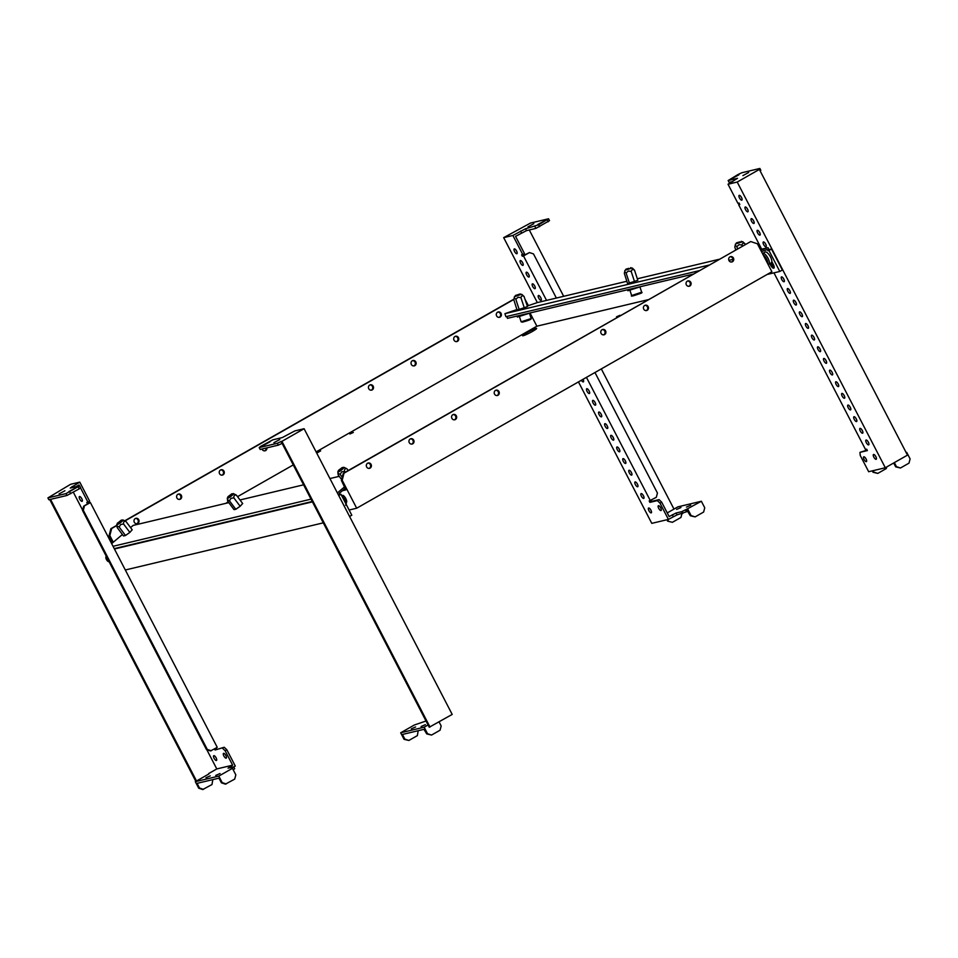 <?xml version="1.0" encoding="UTF-8"?>
<svg xmlns="http://www.w3.org/2000/svg" width="958" height="958" viewBox="0 0 958 958"><rect width="100%" height="100%" fill="white"/><g stroke="black" fill="none" stroke-linecap="round" stroke-linejoin="round"><path stroke-width="1.44" d="M135.497 518.446A2.742 2.539 -103.4 0 1 136.743 523.727M138.73 519.727A2.742 2.539 76.6 0 0 135.88 518.326A2.742 2.539 76.6 0 0 134.3 522.254A2.742 2.539 76.6 0 0 137.15 523.667A2.742 2.539 76.6 0 0 138.73 519.727M367.836 463.133A2.742 2.539 -103.4 0 1 369.093 468.402M366.639 466.929A2.742 2.539 -103.4 0 1 368.219 463.001A2.742 2.539 -103.4 0 1 371.081 464.414A2.742 2.539 -103.4 0 1 369.501 468.342A2.742 2.539 -103.4 0 1 366.639 466.929M410.467 438.848A2.742 2.539 -103.4 0 1 411.724 444.117M409.27 442.656A2.742 2.539 -103.4 0 1 410.85 438.728A2.742 2.539 -103.4 0 1 413.7 440.129A2.742 2.539 -103.4 0 1 412.12 444.057A2.742 2.539 -103.4 0 1 409.27 442.656M178.116 494.172A2.742 2.539 -103.4 0 1 179.374 499.441M181.361 495.454A2.742 2.539 76.6 0 0 178.499 494.041A2.742 2.539 76.6 0 0 176.919 497.98A2.742 2.539 76.6 0 0 179.781 499.381A2.742 2.539 76.6 0 0 181.361 495.454M453.098 414.575A2.742 2.539 -103.4 0 1 454.355 419.844M451.901 418.383A2.742 2.539 -103.4 0 1 453.481 414.443A2.742 2.539 -103.4 0 1 456.331 415.856A2.742 2.539 -103.4 0 1 454.751 419.784A2.742 2.539 -103.4 0 1 451.901 418.383M220.747 469.899A2.742 2.539 -103.4 0 1 222.005 475.168M223.98 471.18A2.742 2.539 76.6 0 0 221.13 469.767A2.742 2.539 76.6 0 0 219.55 473.695A2.742 2.539 76.6 0 0 222.4 475.108A2.742 2.539 76.6 0 0 223.98 471.18M495.729 390.289A2.742 2.539 -103.4 0 1 496.986 395.57M494.532 394.097A2.742 2.539 -103.4 0 1 496.112 390.169A2.742 2.539 -103.4 0 1 498.962 391.571A2.742 2.539 -103.4 0 1 497.382 395.51A2.742 2.539 -103.4 0 1 494.532 394.097M262.013 449.015A2.742 2.539 76.6 0 0 266.923 447.853M730.188 256.768A2.742 2.539 -103.4 0 1 731.445 262.037M732.463 261.726A2.742 2.539 -103.4 0 1 728.846 260.241A2.742 2.539 -103.4 0 1 730.571 256.636A2.742 2.539 -103.4 0 1 732.463 261.726M497.837 312.092A2.742 2.539 -103.4 0 1 499.094 317.361M497.609 312.2A2.742 2.539 76.6 0 0 499.501 317.302A2.742 2.539 76.6 0 0 501.226 313.697A2.742 2.539 76.6 0 0 497.609 312.2M687.557 281.041A2.742 2.539 -103.4 0 1 688.814 286.31M689.832 286.011A2.742 2.539 -103.4 0 1 686.215 284.514A2.742 2.539 -103.4 0 1 687.94 280.922A2.742 2.539 -103.4 0 1 689.832 286.011M455.218 336.366A2.742 2.539 -103.4 0 1 456.463 341.635M454.978 336.486A2.742 2.539 76.6 0 0 456.87 341.575A2.742 2.539 76.6 0 0 458.595 337.97A2.742 2.539 76.6 0 0 454.978 336.486M644.938 305.327A2.742 2.539 -103.4 0 1 646.183 310.596M647.201 310.284A2.742 2.539 -103.4 0 1 643.584 308.799A2.742 2.539 -103.4 0 1 645.309 305.195A2.742 2.539 -103.4 0 1 647.201 310.284M412.587 360.639A2.742 2.539 -103.4 0 1 413.832 365.908M412.347 360.759A2.742 2.539 76.6 0 0 414.239 365.86A2.742 2.539 76.6 0 0 415.964 362.256A2.742 2.539 76.6 0 0 412.347 360.759M602.307 329.6A2.742 2.539 -103.4 0 1 603.552 334.869M604.582 334.57A2.742 2.539 -103.4 0 1 600.953 333.073A2.742 2.539 -103.4 0 1 602.69 329.468A2.742 2.539 -103.4 0 1 604.582 334.57M369.956 384.924A2.742 2.539 -103.4 0 1 371.213 390.193M369.716 385.044A2.742 2.539 76.6 0 0 371.608 390.134A2.742 2.539 76.6 0 0 373.333 386.529A2.742 2.539 76.6 0 0 369.716 385.044M619.97 315.302L616.521 316.799L619.97 315.302M316.559 452.763L320.655 450.871L316.751 453.134M353.346 432.465L349.898 433.974L353.346 432.465M526.661 332.773A7.915 0.79 -27.4 0 0 522.565 335.719A7.915 0.79 -27.4 0 0 532.528 331.384A7.915 0.79 -27.4 0 0 536.624 328.438A7.915 0.79 -27.4 0 0 526.661 332.773M530.073 313.062L536.875 326.187L648.219 299.674M536.875 326.187L316.116 451.913M293.268 464.917L237.536 496.663M228.267 501.944L225.789 503.345M112.673 542.743L109.056 535.761L110.9 528.672L116.9 525.259M124.827 520.745L513.931 299.147M266.132 448.033A2.742 2.539 -103.4 0 1 264.636 450.883M356.687 508.219L771.897 271.749L757.395 243.787L750.713 241.56L344.03 473.168L342.186 480.257L356.687 508.219L349.119 510.027M342.186 480.257L341.407 480.449L345.85 489.861M113.283 542.228L109.835 535.582L111.691 528.493L116.924 525.511M109.056 535.761L109.835 535.582M524.9 299.064L528.421 305.626M750.713 241.56L343.251 473.36L341.407 480.449M344.03 473.168L343.251 473.36M693.005 274.168L507.453 318.343L506.83 316.463M125.079 520.865L513.871 299.435M110.9 528.672L111.691 528.493M68.868 491.574L74.688 488.412L68.868 491.574M59.085 493.897L64.904 490.747L59.085 493.897M216.125 757.838A2.742 1.006 -119.7 0 0 213.754 755.706A2.742 1.006 -119.7 0 0 214.089 758.329A2.742 1.006 -119.7 0 0 216.46 760.472A2.742 1.006 -119.7 0 0 216.125 757.838M215.646 757.036A2.742 1.006 -119.7 0 0 215.789 757.359A2.742 1.006 -119.7 0 0 216.28 758.161M225.896 755.515A2.742 1.006 -119.7 0 0 223.525 753.371A2.742 1.006 -119.7 0 0 223.873 755.994A2.742 1.006 -119.7 0 0 226.244 758.137A2.742 1.006 -119.7 0 0 225.896 755.515M225.417 754.712A2.742 1.006 -119.7 0 0 225.573 755.024A2.742 1.006 -119.7 0 0 226.052 755.826M81.801 498.699A2.742 1.006 -119.7 0 0 79.418 496.555A2.742 1.006 -119.7 0 0 79.765 499.178A2.742 1.006 -119.7 0 0 82.137 501.321A2.742 1.006 -119.7 0 0 81.801 498.699M81.31 497.897A2.742 1.006 -119.7 0 0 81.466 498.208A2.742 1.006 -119.7 0 0 81.945 499.01M220.041 773.537L215.73 775.417L220.041 773.537M210.257 775.86L205.946 777.74L210.257 775.86M73.335 492.22L82.627 510.135M206.808 749.707L216.783 768.939L232.626 765.167L228.04 768.172L233.716 766.819L231.261 768.603L232.435 768.328L218.795 776.088L195.324 781.68L208.892 773.956M196.522 780.998L50.546 499.369M208.676 773.561L216.783 768.939M75.969 486.7L79.023 484.964L79.49 485.862M47.9 497.909L48.87 499.765L66.952 495.466L79.215 488.867L80.604 487.694L79.634 485.826L70.245 488.065L79.765 482.125L70.569 484.317L47.9 497.909L65.994 493.598L79.634 485.826M214.52 748.905L215.095 750.006L224.232 747.264L226.854 749.779L235.297 766.065L233.776 766.927M216.233 747.935L216.795 749.036M233.716 766.819L234.674 768.687L233.297 769.861L232.327 767.993M212.796 779.62L212.017 784.506L202.713 789.548L198.713 788.206L199.492 788.015L197.073 783.357L218.975 778.147L221.394 782.806L225.405 784.147L234.71 779.105L235.824 774.854L232.435 768.328M229.429 766.999L229.812 767.753M80.484 487.79L87.968 502.208L89.669 501.238L79.765 482.125M87.968 502.208L86.795 502.483L87.513 503.884L90.399 502.627L217.25 747.36L210.497 750.94L206.485 749.599L82.532 510.47L83.645 506.219L87.513 503.884M88.651 501.812L89.226 502.914M215.095 750.006L224.232 747.264M222.519 748.234L225.142 750.749L226.854 749.779M225.142 750.749L232.626 765.167M195.851 781.381L49.756 499.561M72.09 486.496L72.616 487.502M65.994 493.598L66.952 495.466M69.718 491.861L70.688 493.729M78.245 487.011L79.215 488.867M83.645 506.219L90.399 502.627M84.424 506.028L83.322 510.279L207.275 749.419L211.275 750.749M83.322 510.279L82.532 510.47M207.275 749.419L206.485 749.599M221.394 782.806L222.172 782.614L218.795 776.088M222.172 782.614L226.184 783.955M198.713 788.206L195.324 781.68M203.491 789.356L199.492 788.015M738.917 174.787L733.098 177.948L738.917 174.787M748.689 172.464L742.881 175.613L748.689 172.464M876.019 456.966A2.742 1.006 60.3 0 1 875.528 456.164A2.742 1.006 60.3 0 1 875.373 455.852M873.828 457.134A2.742 1.006 60.3 0 1 873.48 454.511A2.742 1.006 60.3 0 1 875.863 456.655A2.742 1.006 60.3 0 1 876.199 459.277A2.742 1.006 60.3 0 1 873.828 457.134M868.523 442.524A2.742 1.006 60.3 0 1 868.044 441.722A2.742 1.006 60.3 0 1 867.888 441.399M866.331 442.692A2.742 1.006 60.3 0 1 865.996 440.057A2.742 1.006 60.3 0 1 868.367 442.201A2.742 1.006 60.3 0 1 868.714 444.835A2.742 1.006 60.3 0 1 866.331 442.692M862.487 430.872A2.742 1.006 60.3 0 1 861.996 430.07A2.742 1.006 60.3 0 1 861.853 429.747M860.296 431.04A2.742 1.006 60.3 0 1 859.961 428.406A2.742 1.006 60.3 0 1 862.332 430.549A2.742 1.006 60.3 0 1 862.667 433.184A2.742 1.006 60.3 0 1 860.296 431.04M856.44 419.221A2.742 1.006 60.3 0 1 855.961 418.418A2.742 1.006 60.3 0 1 855.805 418.095M854.261 419.388A2.742 1.006 60.3 0 1 853.913 416.754A2.742 1.006 60.3 0 1 856.284 418.897A2.742 1.006 60.3 0 1 856.632 421.532A2.742 1.006 60.3 0 1 854.261 419.388M850.405 407.569A2.742 1.006 60.3 0 1 849.926 406.767A2.742 1.006 60.3 0 1 849.77 406.443M848.213 407.737A2.742 1.006 60.3 0 1 847.878 405.102A2.742 1.006 60.3 0 1 850.249 407.246A2.742 1.006 60.3 0 1 850.596 409.868A2.742 1.006 60.3 0 1 848.213 407.737M838.322 384.254A2.742 1.006 60.3 0 1 837.843 383.451A2.742 1.006 60.3 0 1 837.687 383.14M836.142 384.433A2.742 1.006 60.3 0 1 835.795 381.799A2.742 1.006 60.3 0 1 838.166 383.942A2.742 1.006 60.3 0 1 838.513 386.565A2.742 1.006 60.3 0 1 836.142 384.433M832.286 372.602A2.742 1.006 60.3 0 1 831.807 371.8A2.742 1.006 60.3 0 1 831.652 371.488M830.095 372.782A2.742 1.006 60.3 0 1 829.76 370.147A2.742 1.006 60.3 0 1 832.131 372.291A2.742 1.006 60.3 0 1 832.466 374.913A2.742 1.006 60.3 0 1 830.095 372.782M826.239 360.95A2.742 1.006 60.3 0 1 825.76 360.148A2.742 1.006 60.3 0 1 825.604 359.837M824.06 361.118A2.742 1.006 60.3 0 1 823.712 358.496A2.742 1.006 60.3 0 1 826.095 360.639A2.742 1.006 60.3 0 1 826.431 363.262A2.742 1.006 60.3 0 1 824.06 361.118M820.204 349.299A2.742 1.006 60.3 0 1 819.725 348.496A2.742 1.006 60.3 0 1 819.569 348.185M818.012 349.466A2.742 1.006 60.3 0 1 817.677 346.844A2.742 1.006 60.3 0 1 820.048 348.987A2.742 1.006 60.3 0 1 820.395 351.61A2.742 1.006 60.3 0 1 818.012 349.466M814.168 337.647A2.742 1.006 60.3 0 1 813.677 336.845A2.742 1.006 60.3 0 1 813.534 336.533M811.977 337.815A2.742 1.006 60.3 0 1 811.642 335.192A2.742 1.006 60.3 0 1 814.013 337.336A2.742 1.006 60.3 0 1 814.348 339.958A2.742 1.006 60.3 0 1 811.977 337.815M808.121 325.995A2.742 1.006 60.3 0 1 807.642 325.193A2.742 1.006 60.3 0 1 807.486 324.882M805.941 326.163A2.742 1.006 60.3 0 1 805.594 323.541A2.742 1.006 60.3 0 1 807.965 325.684A2.742 1.006 60.3 0 1 808.312 328.307A2.742 1.006 60.3 0 1 805.941 326.163M802.085 314.344A2.742 1.006 60.3 0 1 801.606 313.541A2.742 1.006 60.3 0 1 801.451 313.23M799.894 314.511A2.742 1.006 60.3 0 1 799.559 311.889A2.742 1.006 60.3 0 1 801.93 314.032A2.742 1.006 60.3 0 1 802.277 316.655A2.742 1.006 60.3 0 1 799.894 314.511M796.05 302.692A2.742 1.006 60.3 0 1 795.559 301.89A2.742 1.006 60.3 0 1 795.403 301.578M793.859 302.86A2.742 1.006 60.3 0 1 793.511 300.237A2.742 1.006 60.3 0 1 795.894 302.381A2.742 1.006 60.3 0 1 796.23 305.003A2.742 1.006 60.3 0 1 793.859 302.86M790.003 291.04A2.742 1.006 60.3 0 1 789.524 290.238A2.742 1.006 60.3 0 1 789.368 289.927M787.823 291.208A2.742 1.006 60.3 0 1 787.476 288.586A2.742 1.006 60.3 0 1 789.847 290.729A2.742 1.006 60.3 0 1 790.194 293.352A2.742 1.006 60.3 0 1 787.823 291.208M783.967 279.389A2.742 1.006 60.3 0 1 783.488 278.586A2.742 1.006 60.3 0 1 783.333 278.275M781.776 279.556A2.742 1.006 60.3 0 1 781.441 276.934A2.742 1.006 60.3 0 1 783.812 279.077A2.742 1.006 60.3 0 1 784.147 281.7A2.742 1.006 60.3 0 1 781.776 279.556M765.849 244.434A2.742 1.006 60.3 0 1 765.358 243.631A2.742 1.006 60.3 0 1 765.214 243.32M763.658 244.601A2.742 1.006 60.3 0 1 763.322 241.979A2.742 1.006 60.3 0 1 765.693 244.122A2.742 1.006 60.3 0 1 766.029 246.745A2.742 1.006 60.3 0 1 763.658 244.601M759.802 232.782A2.742 1.006 60.3 0 1 759.323 231.98A2.742 1.006 60.3 0 1 759.167 231.668M757.622 232.95A2.742 1.006 60.3 0 1 757.275 230.327A2.742 1.006 60.3 0 1 759.646 232.471A2.742 1.006 60.3 0 1 759.993 235.093A2.742 1.006 60.3 0 1 757.622 232.95M753.766 221.13A2.742 1.006 60.3 0 1 753.287 220.328A2.742 1.006 60.3 0 1 753.132 220.017M751.575 221.298A2.742 1.006 60.3 0 1 751.24 218.675A2.742 1.006 60.3 0 1 753.611 220.819A2.742 1.006 60.3 0 1 753.958 223.442A2.742 1.006 60.3 0 1 751.575 221.298M866.236 459.301A2.742 1.006 60.3 0 1 865.757 458.499A2.742 1.006 60.3 0 1 865.601 458.175M864.044 459.469A2.742 1.006 60.3 0 1 863.709 456.834A2.742 1.006 60.3 0 1 866.08 458.978A2.742 1.006 60.3 0 1 866.415 461.612A2.742 1.006 60.3 0 1 864.044 459.469M741.684 197.827A2.742 1.006 60.3 0 1 741.205 197.025A2.742 1.006 60.3 0 1 741.049 196.701M739.504 197.995A2.742 1.006 60.3 0 1 739.157 195.372A2.742 1.006 60.3 0 1 741.528 197.516A2.742 1.006 60.3 0 1 741.875 200.138A2.742 1.006 60.3 0 1 739.504 197.995M747.731 209.479A2.742 1.006 60.3 0 1 747.24 208.676A2.742 1.006 60.3 0 1 747.084 208.365M745.54 209.646A2.742 1.006 60.3 0 1 745.192 207.024A2.742 1.006 60.3 0 1 747.575 209.167A2.742 1.006 60.3 0 1 747.911 211.79A2.742 1.006 60.3 0 1 745.54 209.646M844.369 395.917A2.742 1.006 60.3 0 1 843.878 395.103A2.742 1.006 60.3 0 1 843.723 394.792M842.178 396.085A2.742 1.006 60.3 0 1 841.831 393.451A2.742 1.006 60.3 0 1 844.214 395.594A2.742 1.006 60.3 0 1 844.549 398.217A2.742 1.006 60.3 0 1 842.178 396.085M867.134 450.08L859.961 452.356L860.236 455.433L868.678 471.719L885.312 467.755L907.477 455.134L759.371 169.422L758.496 169.626L759.874 168.452L741.791 172.763L738.055 174.5L728.152 180.535L729.11 182.391L732.774 181.517M760.149 170.907L760.844 170.32L759.874 168.452M906.112 452.511L906.723 452.368L906.196 452.667M773.944 272.85L865.493 449.47L866.667 449.182L867.397 450.583L859.961 452.356M761.67 249.164L738.642 204.737L739.815 204.461L739.097 203.06L737.923 203.347L728.02 184.235L737.205 182.044L885.312 467.755M759.371 169.422L737.205 182.044M728.152 180.535L737.54 178.296L728.02 184.235M739.66 204.162L738.642 204.737M886.725 466.953L886.306 468.546L877.779 473.408L872.989 472.246L872.271 470.857M872.989 472.246L873.768 472.066L873.049 470.677M877.779 473.408L873.768 472.066M894.353 462.606L896.46 466.666L900.46 468.007L908.986 463.145L910.1 458.894L906.723 452.368M896.46 466.666L895.682 466.845L893.67 462.989M895.682 466.845L900.46 468.007M106.649 556.993A2.635 0.97 -119.7 0 0 106.194 556.909A2.635 0.97 -119.7 0 0 105.871 557.328A2.635 0.97 -119.7 0 0 106.554 559.723A2.635 0.97 -119.7 0 0 108.266 561.532A2.635 0.97 -119.7 0 0 108.613 561.568A2.635 0.97 -119.7 0 0 108.889 561.316M106.266 556.251L106.266 556.251A3.161 1.162 -119.7 0 0 105.991 556.694A3.161 1.162 -119.7 0 0 105.967 557.077M108.529 561.58A3.161 1.162 -119.7 0 0 108.865 561.747A3.161 1.162 -119.7 0 0 109.14 561.807M269.988 441.842L264.168 445.003L269.988 441.842M279.772 439.518L273.952 442.68L279.772 439.518M415.616 726.966L411.305 728.846L415.616 726.966M425.4 724.643L421.089 726.523L425.4 724.643M429.244 727.23L282.107 443.386L278.287 445.147L260.193 449.458L259.223 447.59L260.612 446.416L272.862 439.818L282.251 437.59L294.896 430.896L304.093 428.717L452.188 714.417L429.244 727.23M426.023 721.015L414.323 725.014L400.684 732.786L424.154 727.194L428.07 724.966M400.684 732.786L404.06 739.313L404.851 739.121L402.432 734.463L423.951 729.337L426.753 733.912L427.531 733.72L424.154 727.194M430.022 727.05L281.927 441.339L304.093 428.717M281.927 441.339L281.041 441.542L282.011 443.41M281.041 441.542L277.317 443.279L259.223 447.59M277.317 443.279L278.287 445.147M404.851 739.121L408.85 740.462L417.377 735.612L418.155 730.715M404.06 739.313L408.85 740.462M427.531 733.72L431.543 735.061L440.069 730.212L441.171 725.948L439.075 721.889M431.543 735.061L426.753 733.912M537.785 224.507L543.605 221.358L537.785 224.507M528.014 226.842L533.822 223.681L528.014 226.842M650.458 509.405A2.742 1.006 -119.7 0 0 650.614 509.716A2.742 1.006 -119.7 0 0 651.093 510.518M648.913 510.686A2.742 1.006 -119.7 0 0 651.284 512.829A2.742 1.006 -119.7 0 0 650.937 510.207A2.742 1.006 -119.7 0 0 648.566 508.063A2.742 1.006 -119.7 0 0 648.913 510.686M642.974 494.951A2.742 1.006 -119.7 0 0 643.129 495.274A2.742 1.006 -119.7 0 0 643.608 496.076M641.417 496.244A2.742 1.006 -119.7 0 0 643.8 498.388A2.742 1.006 -119.7 0 0 643.453 495.753A2.742 1.006 -119.7 0 0 641.082 493.609A2.742 1.006 -119.7 0 0 641.417 496.244M636.926 483.299A2.742 1.006 -119.7 0 0 637.082 483.622A2.742 1.006 -119.7 0 0 637.573 484.425M635.382 484.592A2.742 1.006 -119.7 0 0 637.753 486.736A2.742 1.006 -119.7 0 0 637.417 484.101A2.742 1.006 -119.7 0 0 635.034 481.958A2.742 1.006 -119.7 0 0 635.382 484.592M630.891 471.647A2.742 1.006 -119.7 0 0 631.047 471.971A2.742 1.006 -119.7 0 0 631.526 472.773M629.334 472.941A2.742 1.006 -119.7 0 0 631.717 475.084A2.742 1.006 -119.7 0 0 631.37 472.45A2.742 1.006 -119.7 0 0 628.999 470.306A2.742 1.006 -119.7 0 0 629.334 472.941M624.856 459.996A2.742 1.006 -119.7 0 0 624.999 460.319A2.742 1.006 -119.7 0 0 625.49 461.121M623.299 461.289A2.742 1.006 -119.7 0 0 625.67 463.433A2.742 1.006 -119.7 0 0 625.335 460.798A2.742 1.006 -119.7 0 0 622.963 458.654A2.742 1.006 -119.7 0 0 623.299 461.289M618.808 448.344A2.742 1.006 -119.7 0 0 618.964 448.667A2.742 1.006 -119.7 0 0 619.443 449.47M617.263 449.637A2.742 1.006 -119.7 0 0 619.634 451.769A2.742 1.006 -119.7 0 0 619.299 449.146A2.742 1.006 -119.7 0 0 616.916 447.003A2.742 1.006 -119.7 0 0 617.263 449.637M612.773 436.692A2.742 1.006 -119.7 0 0 612.928 437.004A2.742 1.006 -119.7 0 0 613.407 437.818M611.216 437.986A2.742 1.006 -119.7 0 0 613.599 440.117A2.742 1.006 -119.7 0 0 613.252 437.495A2.742 1.006 -119.7 0 0 610.881 435.351A2.742 1.006 -119.7 0 0 611.216 437.986M606.725 425.041A2.742 1.006 -119.7 0 0 606.881 425.352A2.742 1.006 -119.7 0 0 607.372 426.154M605.181 426.334A2.742 1.006 -119.7 0 0 607.552 428.466A2.742 1.006 -119.7 0 0 607.216 425.843A2.742 1.006 -119.7 0 0 604.845 423.699A2.742 1.006 -119.7 0 0 605.181 426.334M600.69 413.389A2.742 1.006 -119.7 0 0 600.846 413.7A2.742 1.006 -119.7 0 0 601.325 414.503M599.145 414.682A2.742 1.006 -119.7 0 0 601.516 416.814A2.742 1.006 -119.7 0 0 601.169 414.191A2.742 1.006 -119.7 0 0 598.798 412.048A2.742 1.006 -119.7 0 0 599.145 414.682M594.655 401.737A2.742 1.006 -119.7 0 0 594.81 402.049A2.742 1.006 -119.7 0 0 595.289 402.851M593.098 403.019A2.742 1.006 -119.7 0 0 595.481 405.162A2.742 1.006 -119.7 0 0 595.134 402.54A2.742 1.006 -119.7 0 0 592.763 400.396A2.742 1.006 -119.7 0 0 593.098 403.019M588.607 390.086A2.742 1.006 -119.7 0 0 588.763 390.397A2.742 1.006 -119.7 0 0 589.254 391.199M587.062 391.367A2.742 1.006 -119.7 0 0 589.433 393.51A2.742 1.006 -119.7 0 0 589.098 390.888A2.742 1.006 -119.7 0 0 586.715 388.744A2.742 1.006 -119.7 0 0 587.062 391.367M581.338 380.278A2.742 1.006 -119.7 0 0 583.398 381.859A2.742 1.006 -119.7 0 0 583.075 379.284A2.742 1.006 -119.7 0 0 583.206 379.548M540.288 296.872A2.742 1.006 -119.7 0 0 540.444 297.184A2.742 1.006 -119.7 0 0 540.935 297.986M538.743 298.154A2.742 1.006 -119.7 0 0 541.114 300.297A2.742 1.006 -119.7 0 0 540.779 297.675A2.742 1.006 -119.7 0 0 538.396 295.531A2.742 1.006 -119.7 0 0 538.743 298.154M534.253 285.221A2.742 1.006 -119.7 0 0 534.408 285.532A2.742 1.006 -119.7 0 0 534.887 286.334M532.696 286.502A2.742 1.006 -119.7 0 0 535.079 288.645A2.742 1.006 -119.7 0 0 534.732 286.023A2.742 1.006 -119.7 0 0 532.361 283.879A2.742 1.006 -119.7 0 0 532.696 286.502M528.217 273.569A2.742 1.006 -119.7 0 0 528.361 273.88A2.742 1.006 -119.7 0 0 528.852 274.683M526.661 274.85A2.742 1.006 -119.7 0 0 529.032 276.994A2.742 1.006 -119.7 0 0 528.696 274.371A2.742 1.006 -119.7 0 0 526.325 272.228A2.742 1.006 -119.7 0 0 526.661 274.85M522.17 261.917A2.742 1.006 -119.7 0 0 522.326 262.229A2.742 1.006 -119.7 0 0 522.805 263.031M520.625 263.199A2.742 1.006 -119.7 0 0 522.996 265.342A2.742 1.006 -119.7 0 0 522.661 262.72A2.742 1.006 -119.7 0 0 520.278 260.576A2.742 1.006 -119.7 0 0 520.625 263.199M660.242 507.069A2.742 1.006 -119.7 0 0 660.397 507.393A2.742 1.006 -119.7 0 0 660.876 508.195M658.685 508.363A2.742 1.006 -119.7 0 0 661.068 510.506A2.742 1.006 -119.7 0 0 660.721 507.872A2.742 1.006 -119.7 0 0 658.35 505.74A2.742 1.006 -119.7 0 0 658.685 508.363M516.134 250.266A2.742 1.006 -119.7 0 0 516.29 250.577A2.742 1.006 -119.7 0 0 516.769 251.379M514.578 251.547A2.742 1.006 -119.7 0 0 516.961 253.69A2.742 1.006 -119.7 0 0 516.613 251.068A2.742 1.006 -119.7 0 0 514.242 248.924A2.742 1.006 -119.7 0 0 514.578 251.547M686.419 507.081L690.742 505.201L686.419 507.081M676.647 509.405L680.958 507.524L676.647 509.405M673.977 509.081L601.313 368.902M563.687 296.309L529.295 229.968M503.68 237.644L530.469 223.082L548.551 218.771L549.521 220.639L535.881 228.399L526.493 230.638L515.548 236.351L524.493 253.595L522.781 254.565L512.877 235.464L503.68 237.644L537.342 302.584M668.409 519.404L677.043 514.877L686.443 511.788L687.509 511.177L686.539 509.309L681.749 511.656L676.073 513.009L669.151 516.566L661.667 502.148L659.966 503.118L668.409 519.404L651.787 523.355L578.464 381.919M686.539 509.309L701.364 501.262L677.893 506.854L667.259 512.913M594.966 372.518L657.439 493.035L656.326 497.286L649.189 500.974L649.907 502.363L657.344 500.603L659.966 503.118M651.045 500.292L651.62 501.393L649.907 502.363M687.509 511.177L690.323 515.751L691.101 515.56L687.712 509.033M685.473 509.919L686.443 511.788M681.749 511.656L682.719 513.524M676.073 513.009L677.043 514.877M672.348 514.745L673.306 516.601M522.781 254.565L521.607 254.852L522.338 256.241L523.511 255.966L546.539 300.393M523.475 254.181L524.038 255.271L522.338 256.241M651.62 501.393L659.044 499.621L657.344 500.603M659.044 499.621L661.667 502.148M524.038 255.271L529.475 252.565L533.486 253.906L556.37 298.046M650.362 500.687L586.44 377.368M548.551 218.771L538.647 224.807L525.523 228.77L512.877 235.464M520.553 231.094L521.523 232.95M547.174 219.945L548.144 221.813M538.647 224.807L539.617 226.663M534.911 226.543L535.881 228.399M525.523 228.77L526.493 230.638M529.475 252.565L523.511 255.966M691.101 515.56L695.113 516.901L703.639 512.039L704.741 507.788L701.364 501.262M695.113 516.901L690.323 515.751M666.912 519.751L667.63 521.152L672.42 522.302L680.946 517.44L681.916 513.716M667.69 519.571L668.409 520.96M667.63 521.152L672.42 522.302M764.879 252.217A6.227 2.287 60.3 0 1 765.071 252.062A6.227 2.287 60.3 0 1 765.298 251.966A6.227 2.287 60.3 0 1 770.304 256.624A6.227 2.287 60.3 0 1 771.238 262.875A6.227 2.287 60.3 0 1 771.01 262.971M343.347 467.732L338.366 471.456M338.39 470.438L338.27 471.408L341.982 469.228L343.335 467.612L342.365 467.456L338.39 470.438L342.365 467.456M232.842 494.041L227.872 497.765M227.884 496.747L227.764 497.717L231.848 495.214L232.83 493.933L231.872 493.765L227.884 496.747L231.872 493.765M227.776 497.465A3.844 0.623 -36.8 0 0 227.321 498.22A3.844 0.623 -36.8 0 0 230.1 496.962A3.844 0.623 -36.8 0 0 233.441 493.645A3.844 0.623 -36.8 0 0 232.59 493.861M233.441 493.645L236.387 495.13C234.59 494.759 233.74 495.669 233.836 497.849L230.914 498.352L229.477 500.854C227.932 499.693 227.333 499.789 227.681 501.154L234.027 509.632M227.321 498.22L227.681 501.154M338.282 471.156A3.844 0.623 -36.8 0 0 337.827 471.911A3.844 0.623 -36.8 0 0 340.773 470.534A3.844 0.623 -36.8 0 0 343.946 467.324A3.844 0.623 -36.8 0 0 343.096 467.552M343.946 467.324L346.904 468.749C345.167 468.342 344.389 469.204 344.545 471.348L341.623 471.899L340.174 474.438L342.245 477.204M117.271 523.786A3.844 0.623 -36.8 0 0 116.816 524.529A3.844 0.623 -36.8 0 0 119.774 523.164A3.844 0.623 -36.8 0 0 122.935 519.954A3.844 0.623 -36.8 0 0 122.085 520.182M122.935 519.954L125.905 521.368C124.169 520.96 123.378 521.835 123.546 523.978L120.612 524.529L119.175 527.068C117.559 525.954 116.888 526.11 117.163 527.547L123.498 536.001M116.816 524.529L117.163 527.547M117.559 523.164L121.367 520.086L117.559 523.164M117.391 523.056L117.463 524.074L122.133 520.206M122.349 520.35L117.367 524.074M114.242 548.635L312.224 501.489M338.569 495.214L340.94 494.244L339.958 494.484L339.36 493.31L344.832 488.676L345.766 489.921L342.401 490.724M338.677 495.19L337.36 492.891M113.032 546.299L311.015 499.154M349.586 516.47L351.802 515.2L340.94 494.244M114.433 549.006L312.428 501.86M125.306 569.986L323.301 522.84M337.467 492.867L344.676 486.76M339.228 476.342L329.923 478.557M303.59 484.82L240.003 499.968M228.794 502.639L133.138 525.415L130.563 527.595M122.385 534.516L111.643 543.617M242.649 503.501L240.171 506.255L235.728 509.345L233.968 509.56M132.18 529.75L129.893 532.385L125.426 535.546L123.45 535.941M338.713 495.49L339.647 494.963M339.958 494.484L338.737 495.178M125.905 521.368L132.216 529.81M119.175 527.068L125.486 535.498M123.546 523.978L129.857 532.409M340.174 474.438C338.557 473.324 337.887 473.491 338.174 474.917L341.635 479.551M337.827 471.911L338.174 474.917M344.545 471.348L345.215 472.234M346.904 468.749L348.233 470.522M236.387 495.13L242.709 503.573M229.477 500.854L235.8 509.297M233.836 497.849L240.147 506.279M742.103 241.919L736.019 243.703L742.103 241.919M739.768 241.883L736.439 242.877L739.768 241.883M521.032 294.357L515.081 296.501L521.032 294.357L515.44 295.495L520.218 293.938M631.597 268.228L625.526 270.012L631.597 268.228M628.867 268.324L625.933 269.186L628.867 268.324M625.562 270.12L631.573 268.156M632.244 268.012L634.519 270.192C632.915 269.066 631.801 269.485 631.19 271.425L628.268 271.042L626.125 273.042L629.43 283.173M515.057 296.429L521.08 294.465M520.948 297.639L518.003 297.267L515.835 299.291C514.674 297.926 514.003 298.082 513.823 299.77L517.021 309.937L519.08 309.446L527.487 306.56L524.05 296.477C522.529 295.339 521.487 295.723 520.948 297.639L524.265 307.769M514.434 296.705L513.823 299.77M736.067 243.811L742.079 241.847M742.737 241.703L745.061 243.859C743.528 242.721 742.498 243.104 741.959 245.02L739.013 244.649L736.846 246.673L737.54 248.805M627.538 289.747L627.861 290.753L641.261 286.478M530.768 312.799L517.368 317.062L517.033 316.056M771.813 261.57L773.393 264.6A3.688 1.353 60.3 0 1 773.848 268.132A3.688 1.353 60.3 0 1 770.651 265.258L771.932 264.528A3.688 1.353 -119.7 0 0 774.196 267.258A3.688 1.353 60.3 0 1 771.932 264.528L771.118 262.947L771.932 264.528L773.022 263.905M779.8 271.461L782.363 270L771.489 249.02L768.939 250.493L779.8 271.461L767.107 274.479M768.939 250.493L767.957 250.733L769.238 250.002L768.017 247.655L760.353 249.487M719.099 259.307L637.321 278.778M626.927 281.245L537.234 302.608L527.187 306.045M761.442 251.583L767.346 249.559L767.957 250.733M770.651 265.258L769.837 263.678M771.489 249.02L769.035 249.607M517.021 309.53L504.914 313.673L708.92 265.103M728.894 260.348L732.966 259.378M760.7 250.158L768.017 247.655M637.824 280.299L627.562 283.592L624.365 273.437C624.46 271.773 625.035 271.653 626.125 273.042M504.914 313.673L505.896 316.691L699.124 270.683M736.846 246.673C735.672 245.296 735.002 245.464 734.834 247.152L735.708 249.846M735.445 244.086L734.834 247.152M741.959 245.02L742.306 246.086M521.739 294.322L524.05 296.477M515.835 299.291L519.152 309.422M624.939 270.396L624.365 273.437M631.19 271.425L634.507 281.556M634.519 270.192L637.824 280.323M625.933 269.186L625.526 270.012M343.287 495.418A5.377 1.976 -119.7 0 1 346.748 501.489L346.556 500.591A4.036 1.485 -119.7 0 0 343.958 496.04L339.503 494.436M346.197 504.387A6.227 2.287 -119.7 0 0 344.892 499.286A6.227 2.287 -119.7 0 0 341.216 494.771M765.31 259.067A4.036 1.485 60.3 0 1 765.729 259.869M763.203 254.996A5.377 1.976 60.3 0 1 766.592 259.019A5.377 1.976 60.3 0 1 767.669 263.606M762.46 253.559L762.652 253.439A6.227 2.287 60.3 0 1 762.879 253.355A6.227 2.287 60.3 0 1 767.885 258.013A6.227 2.287 60.3 0 1 768.819 264.264A6.227 2.287 60.3 0 1 768.579 264.348M641.668 292.226C642.734 292.561 641.453 293.256 637.848 294.31C632.627 296.19 630.556 296.585 631.645 295.507L641.668 292.226L639.956 286.981M531.163 318.535C531.63 319.254 528.696 320.463 522.361 322.151L521.14 321.816L531.163 318.535L529.451 313.29M530.289 319.421L522.409 322.139M108.266 561.532L108.865 561.747M105.871 557.328L105.991 556.694M346.748 501.489L345.658 505.249M346.556 500.591L343.958 496.04M768.136 264.516L771.238 262.875M762.652 253.439L765.071 252.062M121.367 520.086L122.253 520.194M741.229 241.32L742.043 241.727M515.44 295.495L515.021 296.321M630.723 267.629L631.538 268.036M521.14 321.816L519.428 316.571M631.645 295.507L629.921 290.262M736.439 242.877L736.031 243.691"/></g></svg>
